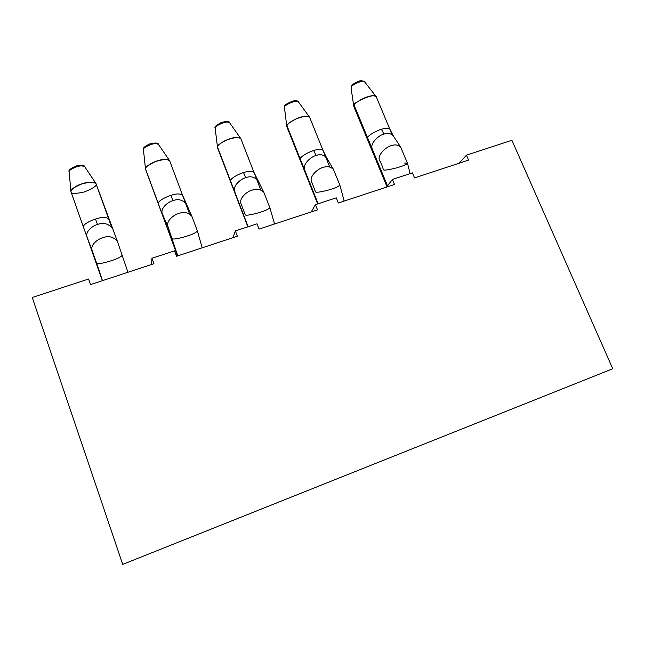 <?xml version="1.0" encoding="UTF-8"?>
<svg xmlns="http://www.w3.org/2000/svg" width="645" height="645" viewBox="0 0 645 645"><rect width="100%" height="100%" fill="white"/><g stroke="black" fill="none" stroke-linecap="round" stroke-linejoin="round"><path stroke-width="0.97" d="M111.512 226.871L96.032 183.712C92.872 181.656 88.478 181.608 82.866 183.559C78.988 184.526 70.136 188.751 71.006 191.855L70.926 191.436C73.103 187.703 77.086 185.083 82.866 183.559C87.978 181.769 92.3 181.688 95.823 183.317L96.032 183.704C95.863 181.616 91.179 181.656 81.988 183.849C73.594 187.429 69.918 190.041 70.958 191.694L71.079 192.041M83.431 227.056C82.681 224.275 91.63 220.114 95.508 219.074C101.152 217.099 105.506 216.962 108.57 218.679C105.506 216.962 101.152 217.099 95.508 219.074L97.516 224.492C102.982 222.307 107.812 223.412 112.004 227.814C107.812 223.412 102.982 222.307 97.516 224.492L95.508 219.074C91.63 220.114 82.681 224.275 83.431 227.056L71.006 191.855M87.059 237.005C85.011 231.031 93.533 225.331 97.516 224.492C93.533 225.331 85.011 231.031 87.059 237.005L92.09 250.316C90.066 244.407 98.677 238.666 102.692 237.803C108.207 235.586 113.06 236.642 117.261 240.98C113.06 236.642 108.207 235.586 102.692 237.803C98.677 238.666 90.066 244.407 92.09 250.316L96.694 263.362C97.363 264.644 107.054 262.168 110.892 260.83C116.721 259.032 120.551 257.17 122.381 255.243C120.551 257.17 116.721 259.032 110.892 260.83C107.054 262.168 97.363 264.644 96.694 263.362L102.361 280.341M127.936 272.271L117.261 240.98L96.032 183.696M70.926 191.452C70.305 189.783 73.844 187.292 81.552 183.994C90.163 181.737 94.92 181.519 95.831 183.333L96.105 184.002C96.968 185.8 93.017 188.461 84.253 191.992C75.183 193.935 70.757 193.831 70.958 191.694L102.386 280.68L70.958 191.694L69.168 171.868C67.902 169.966 78.883 165.16 82.358 165.975L84.793 166.829L82.358 165.975C78.883 165.16 67.902 169.966 69.168 171.868L69.184 172.013M202.095 247.43L197.41 231.031C195.878 232.74 192.468 234.401 187.195 236.014C183.43 237.352 173.037 239.956 172.368 238.642C173.037 239.956 183.43 237.352 187.195 236.014C192.468 234.401 195.878 232.74 197.41 231.031L191.831 216.18C188.009 212.415 183.672 211.528 178.818 213.511C174.787 214.261 165.523 220.816 168.006 226.806C165.523 220.816 174.787 214.261 178.818 213.511C183.672 211.528 188.009 212.415 191.831 216.18L182.511 195.08L169.691 160.831C166.926 158.968 163.008 158.92 157.944 160.694C154.115 161.597 144.633 166.241 145.593 169.417L145.504 169.014C145.536 165.717 154.276 161.613 157.944 160.694C162.548 159.073 166.394 159.001 169.49 160.476L169.7 160.839C169.329 158.807 164.822 158.952 156.195 161.282C148.487 164.741 144.923 167.281 145.512 168.901L158.275 203.804C157.453 200.966 167.031 196.394 170.861 195.419C175.948 193.613 179.834 193.508 182.511 195.08C179.834 193.508 175.948 193.613 170.861 195.419L173.005 200.676C177.818 198.716 182.132 199.652 185.962 203.465C182.132 199.652 177.818 198.716 173.005 200.676L170.861 195.419C167.031 196.394 157.453 200.966 158.275 203.804M162.355 213.971C159.847 207.924 169.006 201.393 173.005 200.676C169.006 201.393 159.847 207.924 162.355 213.971L168.006 226.806L177.625 255.396M145.504 169.014L143.424 149.576C142.577 148.245 144.649 146.383 149.648 143.972C155.461 142.577 158.404 142.73 158.477 144.44L156.566 143.69C153.381 142.714 142.198 147.834 143.432 149.688L143.432 149.688C142.198 147.834 153.381 142.714 156.566 143.69L158.477 144.44L169.49 160.476M260.765 189.823L240.875 138.764C240.343 136.813 236.014 137.054 227.887 139.497C220.735 142.843 217.268 145.31 217.462 146.915L248.14 226.726L217.421 147.383C217.381 144.02 226.766 139.489 230.386 138.627C234.538 137.159 237.965 137.087 240.674 138.409L240.875 138.756C238.448 137.062 234.957 137.022 230.386 138.627C226.613 139.465 216.47 144.569 217.502 147.769L230.418 181.374C229.515 178.52 239.771 173.505 243.544 172.602C248.14 170.965 251.598 170.861 253.936 172.296L253.936 172.296C251.598 170.861 248.14 170.965 243.544 172.602L245.818 177.714C250.058 175.964 253.912 176.73 257.379 180.003C253.912 176.73 250.058 175.964 245.818 177.714L243.544 172.602C239.771 173.505 229.515 178.52 230.418 181.374M234.949 191.726C231.998 185.704 241.802 178.286 245.818 177.714C241.802 178.286 231.998 185.704 234.949 191.726M241.174 204.11C238.263 198.152 248.18 190.702 252.219 190.098C256.5 188.332 260.362 189.058 263.821 192.283C260.362 189.058 256.5 188.332 252.219 190.098C248.18 190.702 238.263 198.152 241.174 204.11L245.269 214.833C245.93 216.172 257.073 213.431 260.749 212.1C265.53 210.641 268.562 209.157 269.852 207.65C268.562 209.157 265.53 210.641 260.749 212.1C257.073 213.431 245.93 216.172 245.269 214.833M274.004 223.823L274.496 224.017M240.682 138.425C239.416 136.732 234.853 137.208 227 139.852C220.445 143.077 217.268 145.431 217.462 146.915L215.099 127.718C214.196 126.984 216.252 125.251 221.259 122.518C226.742 121.067 229.539 121.171 229.66 122.824L228.185 122.179C225.492 121.091 214.35 126.162 215.108 128.129L215.108 128.129C214.35 126.162 225.492 121.091 228.185 122.179L229.66 122.824L240.674 138.409M329.716 166.942L309.697 117.43C307.576 115.898 304.448 115.866 300.32 117.334C296.619 118.083 285.783 123.679 286.888 126.863L286.807 126.501C286.703 123.098 296.764 118.116 300.32 117.334C304.069 116.003 307.133 115.931 309.503 117.1L309.697 117.422C309.044 115.576 304.875 115.923 297.184 118.454C290.492 121.687 287.081 124.098 286.952 125.678L286.896 126.88L300.006 159.734C299.038 156.888 310.003 151.398 313.696 150.575C317.848 149.084 320.944 148.995 322.984 150.285L322.984 150.285C320.944 148.995 317.848 149.084 313.696 150.575L316.082 155.55C319.839 154.002 323.282 154.615 326.402 157.396C323.282 154.615 319.839 154.002 316.082 155.55L313.696 150.575C310.003 151.398 299.038 156.888 300.006 159.734M304.972 170.199C301.626 164.314 312.067 155.969 316.082 155.55C312.067 155.969 301.626 164.314 304.972 170.199M311.728 182.156C308.423 176.343 318.993 167.958 323.032 167.515C326.822 165.942 330.272 166.531 333.376 169.264C330.272 166.531 326.822 165.942 323.032 167.515C318.993 167.958 308.423 176.343 311.728 182.156L315.558 191.879C316.195 193.234 328.136 190.348 331.699 189.025C336.037 187.711 338.746 186.381 339.834 185.05C338.746 186.381 336.037 187.711 331.699 189.025C328.136 190.348 316.195 193.234 315.558 191.879M343.495 201.022L343.962 201.143M298.466 101.942L297.361 101.41C295.12 100.217 284.026 105.24 284.332 107.304L284.243 107.86L284.332 107.304C284.026 105.24 295.12 100.217 297.361 101.41L298.466 101.942L309.503 117.1C308.173 115.544 303.795 116.1 296.386 118.785C290.218 121.905 287.073 124.203 286.952 125.678L318.138 203.78L286.952 125.678L286.807 126.517L284.364 106.651C283.784 105.522 286.63 103.643 292.903 101.015C296.168 100.459 298.022 100.773 298.466 101.942M404.004 163.016L407.479 163.209C406.56 164.378 404.125 165.555 400.19 166.757C396.74 168.063 383.969 171.102 383.38 169.74C383.969 171.102 396.74 168.063 400.19 166.757C404.125 165.555 406.56 164.378 407.479 163.209L400.626 147.092C397.836 144.778 394.764 144.311 391.394 145.706C387.371 145.988 376.156 155.316 379.792 160.903C376.156 155.316 387.371 145.988 391.394 145.706C394.764 144.311 397.836 144.778 400.626 147.092L393.152 135.611L389.765 129.016L376.269 96.806C374.414 95.444 371.617 95.428 367.876 96.758C364.256 97.427 352.702 103.514 353.879 106.667L353.791 106.328C353.629 102.918 364.401 97.468 367.876 96.758C371.27 95.557 374.011 95.476 376.091 96.508L376.277 96.814C376.14 92.09 352.355 102.62 354.105 105.151L353.879 106.675L367.174 138.82C366.142 136.014 377.841 130.048 381.453 129.298C385.21 127.952 387.984 127.855 389.765 129.016C387.984 127.855 385.21 127.952 381.453 129.298L383.944 134.144C387.29 132.773 390.354 133.257 393.152 135.611C390.354 133.257 387.29 132.773 383.944 134.144L381.453 129.298C377.841 130.048 366.142 136.014 367.174 138.82M372.544 149.35C368.859 143.698 379.937 134.402 383.944 134.144C379.937 134.402 368.859 143.698 372.544 149.35M365.014 81.762L364.207 81.335C362.393 80.044 351.348 85.027 351.243 87.18L351.057 87.954L351.243 87.18C351.348 85.027 362.393 80.044 364.207 81.335L376.091 96.508C374.366 92.541 352.396 102.926 354.105 105.151L387.492 185.833L354.105 105.151L353.799 106.336L351.057 87.954L351.323 86.333C351.412 84.406 359.765 80.174 361.426 80.657L365.014 81.762M177.609 255.912L145.512 168.901L177.609 255.912M145.512 169.022L145.512 168.901C144.94 167.41 148.173 164.991 155.195 161.653C163.572 159.081 168.337 158.686 169.498 160.484M458.958 163.274L466.456 155.163L511.904 140.271L466.456 155.163L468.584 160.105L414.55 177.899L412.437 172.868L392.418 179.431L412.437 172.868L414.55 177.899L468.584 160.105L466.456 155.163L458.958 163.274M32.25 297.49L88.575 279.027L32.25 297.49L122.719 564.383L612.75 368.755L511.904 140.271L612.75 368.755L122.719 564.383L32.25 297.49M151.583 264.482L151.954 258.25L174.529 250.849L151.954 258.25L153.937 263.708L90.526 284.59L88.575 279.027L90.526 284.59L153.937 263.708L151.954 258.25L151.583 264.482M232.974 237.683L235.352 230.918L257.024 223.815L235.352 230.918L237.384 236.231L176.528 256.267L174.529 250.849L176.528 256.267L237.384 236.231L235.352 230.918L232.974 237.683M311.221 211.923L315.437 204.667L336.263 197.838L315.437 204.667L317.509 209.851L259.064 229.096L257.024 223.815L259.064 229.096L317.509 209.851L315.437 204.667L311.221 211.923M386.492 187.139L392.418 179.431L394.514 184.494L338.343 202.99L336.263 197.838L338.343 202.99L394.514 184.494L392.418 179.431L386.492 187.139M69.168 171.868C68.039 170.465 70.37 168.498 76.158 165.983C81.633 164.838 84.511 165.12 84.793 166.829L95.823 183.317M240.875 138.756L253.936 172.296L263.821 192.283L269.852 207.65L274.577 223.984M309.697 117.422L322.984 150.285L326.402 157.396L333.376 169.264L339.834 185.05L344.18 201.071M379.792 160.903C381.098 162.959 382.292 165.91 383.38 169.74M407.479 163.209L410.123 173.626M102.378 280.688L71.006 191.871M189.501 213.785L169.7 160.847M177.512 255.944L145.593 169.425M247.874 226.814L217.51 147.778M317.654 203.941L286.896 126.88M392.071 134.531L376.277 96.814M386.927 186.566L353.879 106.675"/></g></svg>
